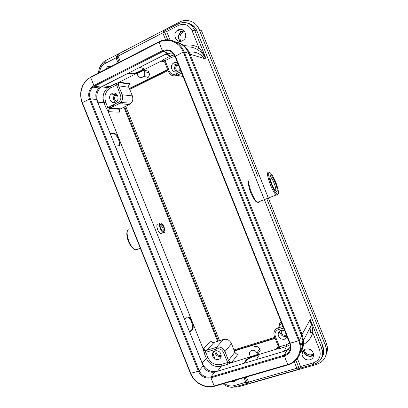 <?xml version="1.0" encoding="UTF-8"?>
<svg xmlns="http://www.w3.org/2000/svg" width="408" height="408" viewBox="0 0 408 408"><rect width="100%" height="100%" fill="white"/><g stroke="black" fill="none" stroke-linecap="round" stroke-linejoin="round"><path stroke-width="0.61" d="M298.931 368.791L300.013 368.24L300.563 366.532L313.262 362.896L314.078 364.222C319.994 362.166 322.845 357.954 322.631 351.584C323.024 357.041 320.836 361.004 316.062 363.477M298.768 368.898L298.707 367.394L300.563 366.527L297.381 358.566M300.013 368.24L299.202 368.541M303.491 344.449C308.173 341.797 311.263 337.875 312.763 332.693C312.763 329.19 311.926 324.778 310.259 319.459L321.795 348.335L322.789 345.851M305.653 349.049C303.159 349.952 301.945 351.727 302.012 354.374C303.017 358.566 305.668 360.381 309.963 359.825C312.538 358.902 313.757 357.066 313.625 354.328C312.518 350.212 309.861 348.452 305.653 349.049M297.947 369.48L296.851 368.256L294.25 361.748M245.228 377.329L247.177 382.194L248.528 382.128L249.421 383.377L249.732 383.285M322.284 356.036L323.83 349.835M313.262 362.901C319.291 360.478 321.382 356.051 319.53 349.625L312.763 332.693L310.391 332.673L311.187 325.63L310.259 319.459L302.093 334.397L303.521 340.241C303.935 345.091 302.802 349.416 300.12 353.221M247.972 383.148L245.83 382.265L247.177 382.194L247.539 382.786M195.024 27.53L189.756 24.169M180.209 41.346C177.572 37.888 177.919 34.685 181.254 31.737L184.141 30.911M313.66 354.909L311.452 356.204C307.219 356.76 304.608 354.975 303.618 350.849L303.603 350.197M189.2 52.219C195.35 51.321 200.389 53.428 204.301 58.538M183.845 45.665C189.149 44.299 194.172 45.002 198.915 47.777C201.419 50.449 203.857 54.233 206.234 59.124C203.296 54.3 200.287 51.071 197.217 49.439C193.555 47.272 189.638 46.497 185.467 47.114M301.252 334.876L302.088 334.397L190.123 54.228C187.155 47.389 182.259 43.258 175.44 41.84M178.123 29.952L177.694 30.197C171.651 33.696 176.368 44.186 182.447 40.769L183.401 40.163C188.838 36.241 183.87 26.632 178.123 29.952M112.037 65.963L108.12 66.111L105.458 69.355M110.221 87.378L111.297 85.746M230.892 381.495L234.416 381.715L237.058 379.705M94.284 86.057L93.356 87.21M163.628 51.739L165.959 50.556M127.842 73.307L131.381 74.037C133.447 74.22 136.282 73.466 139.883 71.767C142.678 70.298 143.851 69.187 143.402 68.437L139.653 67.335L165.449 54.31C168.361 53.02 170.932 52.714 173.155 53.397M110.099 133.36L97.721 102.168C95.717 95.651 97.002 90.52 101.572 86.787L127.847 73.318M115.189 146.079L118.84 145.727C120.437 145.207 120.574 143.091 119.253 139.373L107.768 110.685L106.167 108.146L104.009 102.75C102.041 96.706 103.311 91.688 107.819 87.689L109.451 86.669L103.239 85.757M184.574 319.413L115.286 146.033M243.872 363.329L217.489 371.204C210.605 372.596 205.505 369.903 202.19 363.13L189.654 332.102M290.43 346.555C289.287 348.616 287.201 350.181 284.167 351.262L256.535 359.545M183.049 76.495L177.072 75.322L176.129 73.94C173.109 75.047 170.835 74.113 169.31 71.14L165.617 61.904L163.889 59.298L161.558 61.256L163.047 60.823L161.986 60.659L143.325 70.038L148.446 71.145L149.088 72.741C149.67 74.45 149.374 75.965 148.206 77.285L143.555 76.429L142.54 77.168C140.372 77.974 138.73 77.291 137.608 75.113L137.006 73.603L136.456 73.491L118.381 82.574L119.845 82.212L119.314 82.574L119.845 82.212L130.096 83.803L129.576 84.14C128.714 84.92 128.489 85.961 128.892 87.271L132.34 95.89C133.268 98.94 132.824 101.403 131.009 103.265L129.336 104.489L119.825 109.232L119.284 112.195L108.747 111.7L107.768 110.685L108.151 109.859L107.855 107.651L106.167 108.146M177.393 62.348L174.155 62.592L172.732 63.689C169.177 67.325 173.415 74.016 177.761 71.609L179.428 70.237L180.096 69.1M290.154 344.678L286.538 346.53L284.167 351.262M277.899 348.095L277.251 348.942L276.527 348.794L279.317 346.902L279.026 345.556L275.344 336.345C274.405 333.152 275.41 330.919 278.358 329.649L278.108 327.945L281.561 322.922M284.555 330.424L281.137 330.21C279.169 330.949 278.169 332.377 278.149 334.494C278.888 338.12 281.087 339.691 284.733 339.201L287.247 337.156M275.13 338.395L234.381 350.926M217.489 371.204L221.32 366.185C214.613 367.445 209.605 364.818 206.3 358.306L204.148 352.925L205.709 352.119L206.958 351.966L206.861 350.288L216.571 347.244L216.689 348.922C219.672 348.325 221.911 349.488 223.406 352.405L227.679 362.513L231.902 362.263L230.596 363.013L257.586 354.501L257.29 354.965L277.251 348.942L279.572 348.631L279.317 346.902L286.268 344.796L286.538 346.53L279.572 348.631M254.607 346.443C256.821 346.004 258.473 346.846 259.559 348.968L260.197 350.559L257.586 354.501L256.979 352.991C255.841 350.773 254.118 349.891 251.807 350.345C250.323 350.87 249.507 351.925 249.364 353.512L250.252 356.714M243.867 363.314L245.907 360.31C247.263 358.734 249.834 357.321 253.608 356.072C256.642 355.22 258.259 355.23 258.458 356.108L256.53 359.53M227.822 364.227L221.32 366.185L221.187 364.477L227.679 362.513L227.822 364.227L230.596 363.013L229.954 362.569M218.53 359.453C220.101 358.902 221.009 357.78 221.253 356.087C220.901 352.201 218.841 350.441 215.067 350.809C213.537 351.349 212.639 352.435 212.374 354.073C212.65 357.995 214.705 359.785 218.53 359.453M221.187 364.477C215.235 365.604 210.793 363.273 207.856 357.49L205.709 352.119L203.556 348.565L203.551 349.982L119.253 139.373C117.795 136.037 116.132 134.028 114.276 133.345L110.191 133.314M213.971 342.465L206.861 350.288C205.397 350.579 204.296 350.003 203.556 348.565L210.778 340.818C211.471 342.241 212.532 342.791 213.971 342.465L223.365 339.487C226.996 338.681 229.694 340.068 231.464 343.643L234.901 352.231C235.6 353.675 236.686 354.236 238.16 353.915L231.902 362.263C230.398 362.544 229.27 361.957 228.526 360.504L224.956 351.584L231.464 343.643M217.617 341.307L123.904 107.126M117.861 108.645L118.06 109.14M158.207 223.997C156.616 224.018 156.422 225.899 157.631 229.627C158.549 231.821 159.61 233.182 160.818 233.713L161.91 233.279M118.228 83.324L118.351 82.615L119.656 82.294L116.606 84.951L120.498 95.248C121.431 98.399 120.61 100.786 118.034 102.408L119.111 103.698L109.313 108.64L109.89 108.166L120.457 108.798M118.034 102.408L107.855 107.651L105.698 102.26C103.826 96.033 105.437 91.275 110.537 87.995L109.451 86.669L118.381 82.574L115.561 83.625L116.606 84.951L110.537 87.995M115.556 102.153L116.586 101.429C120.324 98.211 116.295 91.106 112.083 93.483L111.211 94.064C107.278 97.16 111.236 104.54 115.556 102.153M130.096 83.803L129.438 84.13M129.372 88.47L167.617 69.503M115.53 83.614L107.819 87.689L101.577 86.797M143.555 76.429C144.769 75.047 145.075 73.46 144.463 71.675L143.861 70.156L137.006 73.603M165.449 54.31L170.401 56.023L174.262 54.881M163.889 59.298L170.401 56.023L171.401 57.462L164.898 60.721L163.047 60.823M181.693 73.103L177.123 75.337C175.221 76.209 173.359 76.168 171.533 75.215M122.885 103.989L122.66 102.576M279.098 326.201C279.113 324.391 279.776 322.896 281.076 321.713M275.344 336.345L274.324 336.381L273.86 333.826C273.977 330.913 275.39 328.955 278.108 327.945L282.958 326.425M281.438 330.128L281.076 331.77C281.632 334.422 283.239 335.57 285.911 335.203L286.39 335.014M286.85 336.161L286.365 336.345C282.764 336.83 280.597 335.284 279.863 331.704L279.913 330.817M223.365 339.487L216.571 347.244C220.3 346.494 223.094 347.942 224.956 351.584L223.406 352.405M216.209 350.62L216 351.41C216.214 354.282 217.719 355.592 220.524 355.343L221.238 355.011M221.218 356.352L220.963 356.439C217.184 356.776 215.154 355.006 214.883 351.13L214.924 350.855M116.622 94.921L116.407 95.559M119.835 109.242L109.308 108.64L108.747 111.7L108.151 109.859M132.34 95.89L122.191 94.763C123.18 97.65 122.732 100.2 120.834 102.423L119.111 103.698L129.336 104.489M117.081 94.789L115.694 95.477C113.919 97.828 114.204 99.822 116.55 101.47M115.459 102.199C112.945 99.782 112.807 97.216 115.051 94.508L116.122 93.84M178.23 64.433L176.679 65.453C175.114 68.065 175.588 70.059 178.092 71.431M176.506 72.007C174.191 69.788 173.986 67.31 175.884 64.561L177.766 63.281M147.237 77.994L148.206 77.285M128.489 72.976L131.177 73.527C133.248 73.715 136.078 72.961 139.684 71.262C141.872 70.13 143.086 69.166 143.32 68.371M110.206 133.63L113.608 133.656C115.469 134.339 117.132 136.349 118.59 139.684C119.687 142.621 119.779 144.631 118.881 145.722M184.676 319.377L187.44 317.103L188.593 316.889C189.878 317.368 191.046 318.857 192.097 321.361C193.453 325.171 193.555 327.884 192.408 329.506L191.709 329.735C192.862 328.114 192.76 325.4 191.408 321.596C190.352 319.092 189.184 317.597 187.899 317.123L187.491 317.067M191.709 329.735L189.541 331.821M189.756 332.066L192.408 329.506M204.148 352.925L203.551 349.982L204.393 350.304M244.545 363.13L246.111 360.82C247.467 359.239 250.033 357.826 253.807 356.577C256.183 355.888 257.728 355.766 258.448 356.199M116.994 55.697L116.03 57.839L118.039 62.873M117.825 55.182L119.014 54.657L118.167 54.412C117.718 54.432 117.688 54.993 118.085 56.095L117.055 56.967L117.142 55.452M117.805 54.963L119.014 54.657M197.074 31.217L194.657 30.146L192.127 30.784C189.026 24.827 184.452 23.047 178.398 25.439L166.663 31.549L165.092 30.671L164.256 31.023M164.082 31.125L163.572 31.472L164.138 31.176M165.092 30.671L163.786 31.008L163.572 31.472M170.034 39.989L166.663 31.549L164.72 32.212L163.786 31.008M98.93 70.008C99.802 66.397 101.587 63.49 104.29 61.277L179.632 22.032C186.818 18.074 196.222 21.655 199.216 29.616L258.091 176.985M326.155 354.552C327.282 352.089 327.65 349.457 327.262 346.667L326.318 343.169L201.481 30.702L199.216 29.616M313.589 354.073C309.774 355.791 306.775 354.746 304.592 350.946L304.246 349.697M181.004 41.264L180.321 40.025C179.347 36.848 180.163 34.272 182.769 32.293L184.671 31.544M274.717 337.37L233.988 349.947M219.55 340.695L125.73 106.238M129.754 89.428L168.019 70.502M266.96 199.175L325.441 345.556L326.4 349.09C326.966 356.755 323.661 361.881 316.481 364.461L237.385 387.08L229.852 387.11M110.767 107.778L110.16 106.264M112.215 105.259L112.822 106.769M113.47 108.38L113.669 108.89M321.795 357.653C323.212 355.628 323.911 353.338 323.886 350.793L322.963 346.285L196.906 30.794C195.131 26.678 192.183 24.179 188.062 23.297M188.593 23.531L189.577 23.684M322.626 356.286L322.014 357.097M113.332 104.708L113.939 106.223M114.837 108.462L115.036 108.967M212.68 352.94L215.149 359.101M303.669 350.14L304.082 352.073C306.556 356.159 309.749 357.077 313.655 354.817M184.202 30.977L181.642 31.804C179.02 33.793 178.204 36.383 179.183 39.576L180.29 41.346M275.017 338.12L234.279 350.676M129.469 88.715L167.724 69.768M177.98 64.694L178.276 64.546M218.387 341.068L124.629 106.774M203.199 365.93L96.517 99.445C95.023 94.901 95.926 91.081 99.221 87.98L167.856 53.076L162.863 51.495L162.308 50.781L93.927 85.563C89.148 88.679 87.654 93.187 89.428 99.088L82.355 102.638C78.479 93.468 82.355 81.498 90.668 77.428L93.927 85.563L94.539 86.205L93.065 87.169C89.714 90.331 88.801 94.233 90.331 98.864L89.428 99.088L198.349 371.147L199.155 370.683L203.199 365.93C205.749 370.959 209.6 372.994 214.751 372.035L210.921 376.941L210.921 377.834L214.164 385.937L214.623 386.218M166.954 50.516L166.699 50.516M97.068 86.547L96.145 87.577M290.302 348.437L286.763 350.508L214.751 372.035M300.125 353.083C302.486 349.508 303.435 345.494 302.971 341.037L301.67 335.917L188.771 53.428C186.119 47.267 181.749 43.447 175.659 41.963M160.553 227.98L160.869 228.776M162.46 231.122L162.741 231.081C163.384 230.596 163.379 229.424 162.716 227.567L160.711 225.017L160.094 225.185M160.711 228.393L162.598 231.234L163.7 231.545C164.501 230.938 164.485 229.485 163.669 227.185C162.675 224.956 161.685 223.905 160.696 224.028L160.675 224.038C159.88 224.635 159.89 226.088 160.711 228.393M164.138 232.636L163.481 232.657C160.895 232.178 158.018 223.487 160.257 222.936L160.88 222.926C163.45 223.411 166.326 231.963 164.138 232.636M276.797 191.434C278.791 190.893 273.692 176.934 270.989 175.501L270.377 175.353C268.24 175.562 273.406 189.893 276.134 191.301L276.797 191.434M299.533 368.358L299.12 368.475M314.313 364.155L299.936 368.251L297.692 369.561L249.421 383.377L247.549 382.796L247.936 383.122M295.877 360.305L298.707 367.394L296.851 368.256L248.528 382.128L246.468 376.972M319.53 349.625L321.795 348.335L322.631 351.584L323.702 348.881M243.999 377.686L245.83 382.265L234.1 385.652L235.008 386.881L235.329 386.789M234.1 385.652C230.658 386.514 227.409 385.764 224.359 383.392M178.393 25.439C177.959 24.276 177.939 23.725 178.321 23.802C185.518 20.946 190.964 23.057 194.657 30.146L206.234 59.124L190.123 54.228L189.184 54.468M197.217 49.439L198.915 47.777L192.127 30.784M170.554 53.081L167.03 54.856M99.603 72.374C100.042 68.309 101.888 65.341 105.147 63.47L116.03 57.839L117.055 56.967L119.182 62.286M302.619 341.771C302.705 344.954 302.063 347.917 300.686 350.666M176.129 73.94L181.06 71.522M171.401 57.462L175.032 56.432M289.603 343.051L286.268 344.796M283.591 328.012L278.358 329.649M274.349 336.447L277.996 345.571L279.026 345.556M278.22 346.402L278.22 346.443C278.185 347.616 277.619 348.396 276.527 348.794L278.18 346.157M234.575 351.416L235.11 350.727M207.856 357.49L206.3 358.306L202.19 363.13M216.689 348.922L206.958 351.966M97.721 102.168L104.009 102.75L105.698 102.26M129.581 84.15L119.309 82.574C118.427 83.482 118.192 84.563 118.611 85.818L116.912 86.287M120.498 95.248L122.191 94.763L118.611 85.818L128.892 87.271M130.04 88.118L129.183 87.995M163.776 61.292L161.558 61.256L164.506 61.965M165.617 61.904L164.852 62.592L168.519 71.752M169.31 71.145L168.54 71.813C170.427 75.495 173.273 76.663 177.072 75.322L181.677 73.068M234.901 352.231L228.526 360.504L226.976 361.335M108.865 106.901L109.885 108.161L119.049 103.688L120.834 102.423L131.009 103.265M144.463 71.675L149.088 72.741M131.381 74.037L131.177 73.527M113.2 133.61L113.863 133.294M259.559 348.968L256.979 352.991M246.111 360.82L245.907 360.31M107.534 62.235L105.32 61.781C104.82 61.781 104.769 62.342 105.167 63.459M104.948 61.985L105.32 61.781M117.83 54.662L118.203 54.417M165.143 30.656L178.061 23.934M165.561 39.831L162.777 32.87L164.72 32.212L167.739 39.765M170.269 53.224L170.529 53.081M162.777 32.87L118.085 56.095L120.329 61.695M325.441 345.556L326.318 343.169M158.855 41.84L90.816 76.903L90.668 77.428L158.911 42.284C167.805 37.429 179.535 42.024 183.299 52.03L175.052 56.401M288.145 364.864L287.752 364.543L214.164 385.937C205.346 388.697 194.295 382.714 190.786 373.437L82.355 102.638L82.136 102.892L190.449 373.397L198.349 371.147C201.129 376.63 205.321 378.859 210.921 377.834L284.371 356.077L284.279 355.174L286.763 350.508M96.517 99.445L90.331 98.864L199.155 370.683C201.756 375.819 205.678 377.9 210.921 376.941L284.279 355.174C288.481 353.644 290.527 350.61 290.399 346.066L289.731 343.363M175.006 56.294C172.217 51.046 168.173 49.445 162.863 51.495L94.539 86.205L100.679 87.037M289.726 343.276L298.712 340.787C302.864 350.594 297.529 361.952 287.752 364.543L284.371 356.077C290.032 353.741 291.975 349.503 290.195 343.363L175.333 56.023C172.375 50.327 168.035 48.578 162.308 50.781L158.977 41.774C168.162 36.761 180.275 41.499 184.166 51.836L183.299 52.03L298.712 340.787L299.472 340.323L301.67 335.917M188.771 53.428L184.166 51.836L299.472 340.323L300.803 345.55C301.328 354.608 297.544 360.896 289.45 364.426M269.923 176.536C271.993 176.725 277.017 189.327 275.645 190.888M249.625 179.862C246.203 180.219 253.368 200.471 257.591 202.291L258.641 202.424L259.187 201.669M277.848 194.33L277.374 195.106L276.42 194.927C272.524 192.938 265.18 172.497 268.265 172.293M269.336 172.763C272.121 171.345 280.786 193.04 277.833 194.024C275.211 196.085 266.057 173.176 269.336 172.763M129.254 228.766C123.813 230.025 129.882 249.023 136.032 249.844L137.644 249.721L138.689 248.804M310.488 332.566L311.187 325.655M311.187 325.63L303.521 340.241C303.909 345.041 302.787 349.33 300.15 353.109M247.998 383.158L235.008 386.881C230.688 387.901 226.721 386.861 223.105 383.755M278.026 345.637L278.225 346.443M162.119 60.629L163.919 59.308L170.427 56.034L174.282 54.912M161.823 61.108C163.022 60.644 164.021 61.118 164.832 62.531M204.337 58.548C200.42 53.453 195.381 51.352 189.21 52.239M282.147 330.016L281.076 331.77M279.863 331.704L278.149 334.494M216.658 350.635L216 351.41M214.883 351.13L212.374 354.073M117.611 95.691L115.694 95.477M115.051 94.508L111.211 94.064M178.877 66.06L176.679 65.453M175.884 64.561L172.732 63.689M162.144 60.624L161.843 61.098M113.603 133.656L114.266 133.345M187.899 317.123L188.588 316.894M160.818 233.713L163.481 232.657M104.927 62.057L107.044 62.49M98.507 72.94C98.843 68.075 100.96 64.439 104.851 62.042M117.81 55.044L118.825 54.682M118.83 54.687L118.101 54.468L117.152 55.437M107.901 66.234L110.476 66.769M177.694 30.197L181.254 31.737M302.012 354.374L303.618 350.849M326.4 349.09L327.262 346.667M303.899 349.952L303.69 350.411M182.769 32.293L181.642 31.804M88.505 78.341C81.054 84.782 78.928 92.953 82.12 102.857M174.991 56.34C172.201 51.026 168.152 49.409 162.843 51.485L94.513 86.2L93.065 87.169L99.221 87.98M190.465 373.432C194.075 382.964 205.382 389.074 214.465 386.269L288.022 364.9C296.958 361.707 301.221 355.256 300.803 345.55L302.971 341.037M289.711 343.317L175.012 56.38M160.298 225.032L160.675 224.038M160.089 225.262L160.711 225.017M275.711 190.954C276.089 188.496 274.961 184.64 272.335 179.387C270.234 176.026 270.611 177.011 269.928 176.429M248.972 180.688C247.508 181.035 248.844 189.48 252.363 196.146C256.255 202.934 256.438 201.817 257.591 202.291L277.894 194.295C279.123 194.805 278.042 186.323 274.36 179.117C270.213 171.656 270.448 173.058 269.178 172.502M269.994 175.904L270.989 175.501M140.306 248.171L136.032 249.844C129.341 248.865 124.486 233.305 128 229.816"/></g></svg>
